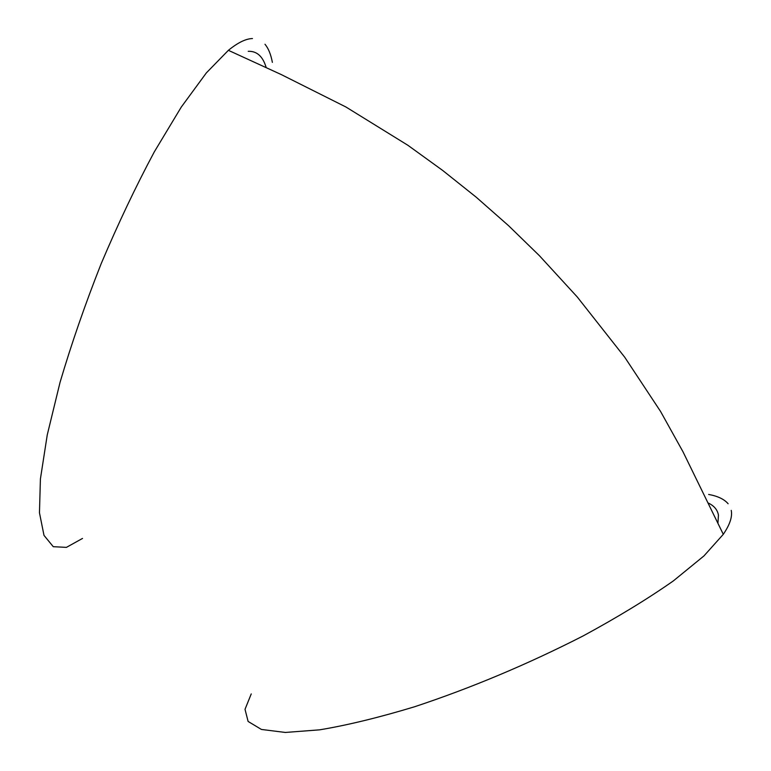 <?xml version="1.0" encoding="UTF-8"?>
<svg xmlns="http://www.w3.org/2000/svg" width="771" height="771" viewBox="0 0 771 771"><rect width="100%" height="100%" fill="white"/><g stroke="black" fill="none" stroke-linecap="round" stroke-linejoin="round"><path stroke-width="1.16" d="M248.233 51.32C256.897 50.982 262.882 56.399 266.188 67.569M717.946 522.989L718.447 515.192C717.541 509.939 714.235 505.93 708.53 503.145M251.24 693.919L245.014 709.32L248.117 721.454L261.408 729.443L285.309 732.45L319.628 729.838C347.374 725.212 379.033 717.522 414.586 706.756C471.332 687.934 527.47 664.351 583.001 635.998C617.532 617.282 647.65 598.913 673.362 580.9L703.952 555.92L723.256 534.361C729.867 524.704 732.527 516.715 731.236 510.383M82.526 538.428L66.412 547.371L53.266 546.697L43.995 535.373L39.466 512.802L40.4 479.022L47.253 434.911L60.051 382.339C71.404 343.914 85.099 304.381 101.146 263.749C118.136 223.638 135.86 186.351 154.306 151.868L181.272 107.082L206.358 72.888L228.341 50.366C237.805 42.646 245.843 38.714 252.454 38.55M264.993 44.246C268.433 48.39 270.891 54.423 272.365 62.345M728.123 503.762C724.277 499.213 717.782 496.11 708.636 494.452M723.304 534.342L683.01 451.806L660.583 411.483L624.751 357.262L577.257 296.97L539.401 255.683L508.532 225.652L476.247 197.222L442.67 170.439L407.907 145.295L345.928 106.996L281.29 74.585L228.351 50.308"/></g></svg>
